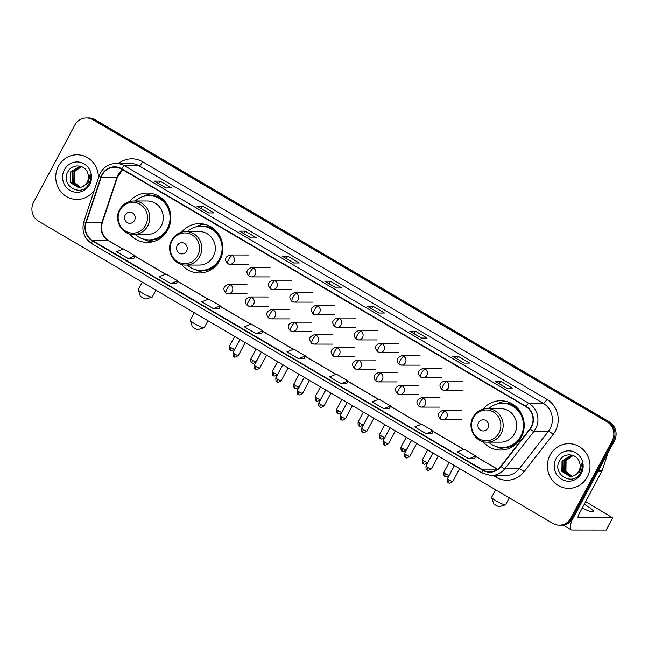 <?xml version="1.0" encoding="UTF-8"?>
<svg xmlns="http://www.w3.org/2000/svg" width="648" height="648" viewBox="0 0 648 648"><rect width="100%" height="100%" fill="white"/><g stroke="black" fill="none" stroke-linecap="round" stroke-linejoin="round"><path stroke-width="0.97" d="M482.906 441.547A24.673 23.522 -89.9 0 0 500.661 450.068A24.673 23.522 -89.9 0 0 521.211 437.457A24.673 23.522 -89.9 0 0 500.71 400.723A24.673 23.522 -89.9 0 0 482.938 409.212M181.562 264.473A24.673 23.522 -89.9 0 0 199.317 272.994A24.673 23.522 -89.9 0 0 219.858 260.383A24.673 23.522 -89.9 0 0 199.365 223.649A24.673 23.522 -89.9 0 0 181.594 232.138M129.527 233.896A24.673 23.522 -89.9 0 0 147.29 242.425A24.673 23.522 -89.9 0 0 167.832 229.805A24.673 23.522 -89.9 0 0 147.339 193.072A24.673 23.522 -89.9 0 0 129.559 201.569M559.313 525.172L561.565 525.18A13.964 13.308 -89.9 0 0 573.197 518.035L614.401 440.867A13.964 13.308 -89.9 0 0 609.29 421.856L95.175 119.75A13.964 13.308 -89.9 0 0 88.687 117.968L87.561 117.968A13.964 13.308 -89.9 0 1 94.049 119.75A13.964 13.308 -89.9 0 0 87.561 117.968L86.435 117.968A13.964 13.308 -89.9 0 0 74.803 125.113L33.599 202.281A13.964 13.308 -89.9 0 0 38.71 221.292L552.825 523.398A13.964 13.308 -89.9 0 0 559.313 525.172A13.964 13.308 -89.9 0 0 570.945 518.035L612.149 440.859A13.964 13.308 -89.9 0 0 607.038 421.848L92.923 119.75A13.964 13.308 -89.9 0 0 86.435 117.968M607.038 421.848L608.164 421.856L94.049 119.75L608.164 421.856A13.964 13.308 -89.9 0 1 613.275 440.859A13.964 13.308 -89.9 0 0 608.164 421.856L609.29 421.856M570.945 518.035L572.071 518.035L613.275 440.859L572.071 518.035A13.964 13.308 -89.9 0 1 560.439 525.18A13.964 13.308 -89.9 0 0 572.071 518.035L573.197 518.035M58.458 166.196A22.348 21.303 -89.9 0 0 77.023 199.463A22.348 21.303 -89.9 0 0 94.333 190.172A22.348 21.303 -89.9 0 1 77.023 199.463A22.348 21.303 -89.9 0 1 58.458 166.196A22.348 21.303 -89.9 0 1 77.063 154.775A22.348 21.303 -89.9 0 0 58.458 166.196M550.12 455.107A22.348 21.303 -89.9 0 0 568.685 488.373A22.348 21.303 -89.9 0 0 587.29 476.944A22.348 21.303 -89.9 0 0 568.725 443.678A22.348 21.303 -89.9 0 0 550.12 455.107A22.348 21.303 -89.9 0 0 568.685 488.373A22.348 21.303 -89.9 0 0 587.29 476.944A22.348 21.303 -89.9 0 0 568.725 443.678A22.348 21.303 -89.9 0 0 550.12 455.107M102.287 174.814A14.896 14.199 90.1 0 1 114.688 167.192A14.896 14.199 90.1 0 1 121.613 169.096L525.787 406.588A14.896 14.199 90.1 0 1 529.837 429.017L500.758 466.349A14.896 14.199 90.1 0 1 489.75 471.825A14.896 14.199 90.1 0 1 482.825 469.922L92.575 240.611A14.896 14.199 90.1 0 1 86.111 222.701L101.274 177.179A14.896 14.199 90.1 0 1 102.287 174.814M101.979 174.628A15.269 14.556 -89.9 0 0 100.934 177.058L85.779 222.58A15.269 14.556 -89.9 0 0 92.405 240.935L482.647 470.245A15.269 14.556 -89.9 0 0 501.034 466.584L530.113 429.251A15.269 14.556 -89.9 0 0 525.957 406.264L121.792 168.772A15.269 14.556 -89.9 0 0 101.979 174.628M506.639 388.103L512.268 388.112L500.653 381.283L495.023 381.283L506.639 388.103M495.177 381.316L506.72 388.103L495.194 381.332A3.726 0.98 120.4 0 0 495.177 381.316A3.726 0.98 120.4 0 0 495.023 381.283M499.333 383.762L500.653 381.283M464.049 363.083L469.679 363.091L458.071 356.262L452.434 356.254L464.049 363.083M452.588 356.295L464.138 363.083L452.604 356.303A3.726 0.98 120.4 0 0 452.588 356.295A3.726 0.98 120.4 0 0 452.434 356.254M456.743 358.741L458.071 356.262M421.467 338.062L427.097 338.062L415.481 331.241L409.852 331.233L421.467 338.062M410.006 331.274L421.556 338.062L410.022 331.282A3.726 0.98 120.4 0 0 410.006 331.274A3.726 0.98 120.4 0 0 409.852 331.233M414.161 333.712L415.481 331.241M378.886 313.033L384.515 313.041L372.9 306.212L367.27 306.212L378.886 313.033M367.416 306.245L378.967 313.033L367.44 306.261A3.726 0.98 120.4 0 0 367.416 306.245A3.726 0.98 120.4 0 0 367.27 306.212M371.579 308.691L372.9 306.212M165.961 187.92L171.59 187.92L159.975 181.1L154.346 181.092L165.961 187.92M154.491 181.132L166.042 187.92L154.516 181.14A3.726 0.98 120.4 0 0 154.491 181.132A3.726 0.98 120.4 0 0 154.346 181.092M158.655 183.57L159.975 181.1M208.543 212.941L214.172 212.949L202.557 206.121L196.927 206.113L208.543 212.941M197.081 206.153L208.632 212.941L197.097 206.169A3.726 0.98 120.4 0 0 197.081 206.153A3.726 0.98 120.4 0 0 196.927 206.113M201.236 208.599L202.557 206.121M251.124 237.962L256.754 237.97L245.147 231.142L239.509 231.142L251.124 237.962M239.663 231.174L251.213 237.962L239.679 231.19A3.726 0.98 120.4 0 0 239.663 231.174A3.726 0.98 120.4 0 0 239.509 231.142M243.818 233.62L245.147 231.142M293.714 262.991L299.344 262.991L287.728 256.171L282.099 256.163L293.714 262.991M282.253 256.203L293.795 262.991L282.269 256.211A3.726 0.98 120.4 0 0 282.253 256.203A3.726 0.98 120.4 0 0 282.099 256.163M286.408 258.641L287.728 256.171M336.296 288.012L341.925 288.02L330.31 281.192L324.68 281.183L336.296 288.012M324.834 281.224L336.385 288.012L324.851 281.24A3.726 0.98 120.4 0 0 324.834 281.224A3.726 0.98 120.4 0 0 324.68 281.183M328.99 283.67L330.31 281.192M98.318 178.2A22.348 21.303 -89.9 0 0 77.063 154.775A22.348 21.303 -89.9 0 1 98.318 178.2M383.729 408.734L390.606 405.988L378.991 399.16L372.114 401.906L383.729 408.734L389.318 408.71M426.319 433.755L433.188 431.009L421.573 424.181L414.704 426.927L426.319 433.755L431.9 433.731M468.901 458.776L475.778 456.03L464.162 449.21L457.286 451.956L468.901 458.776L474.49 458.76M255.976 333.663L262.853 330.917L251.238 324.089L244.361 326.835L255.976 333.663L261.565 333.639M213.394 308.634L220.263 305.888L208.656 299.068L201.779 301.814L213.394 308.634L218.975 308.618M170.805 283.613L177.682 280.868L166.066 274.047L159.189 276.793L170.805 283.613L176.394 283.597M128.223 258.593L135.1 255.847L123.484 249.018L116.608 251.764L128.223 258.593L133.804 258.568M341.148 383.705L346.721 383.713L348.025 380.959L336.409 374.139L329.532 376.885L341.148 383.705L348.025 380.959M298.558 358.684L305.435 355.938L293.819 349.118L286.951 351.856L298.558 358.684L304.147 358.668M305.435 355.938L304.139 358.692M262.853 330.917L261.549 333.663M220.263 305.888L218.967 308.642M177.682 280.868L176.377 283.622M135.1 255.847L133.796 258.593M390.606 405.988L389.302 408.734M433.188 431.009L431.892 433.763M475.778 456.03L474.474 458.784M80.328 187.466L73.799 182.501L73.969 171.979L81.243 166.763M80.555 187.418L74.253 182.501L74.415 171.979L76.019 169.825A10.522 10.028 -89.9 0 1 81.373 166.787M79.437 187.596L72.017 182.501L72.179 171.979L80.352 166.641M79.655 187.572L72.463 182.501L72.633 171.979L80.571 166.666M82.004 186.956A10.522 10.028 -89.9 0 0 87.197 182.258A10.522 10.028 -89.9 0 0 87.885 173.551C85.528 164.495 72.455 163.28 68.162 171.315C59.413 184.907 80.927 198.142 88.509 184.502L88.889 183.821C90.469 180.792 90.922 177.584 90.266 174.207L88.031 183.028L82.004 186.956L78.546 187.637L70.227 182.501L70.397 171.979L79.315 166.601L82.66 167.127M78.764 187.637L70.672 182.501L70.843 171.979L79.68 166.601M64.419 169.703A15.179 14.467 -89.9 0 0 69.976 190.358A15.179 14.467 -89.9 0 0 89.667 184.534A15.179 14.467 -89.9 0 0 84.11 163.879A15.179 14.467 -89.9 0 0 64.419 169.703M152.086 297.173L145.897 298.971A3.256 0.478 -151.9 0 1 142.106 297.392A3.256 0.478 -151.9 0 1 140.219 295.942L138.275 289.802A7.914 1.166 28.1 0 0 142.868 293.333A7.914 1.166 28.1 0 0 152.086 297.173A7.914 1.166 28.1 0 0 152.239 297.059L155.925 290.166M134.501 220.458A5.589 5.322 -89.9 0 0 132.459 212.86A5.589 5.322 -89.9 0 0 125.21 214.998A5.589 5.322 -89.9 0 0 127.251 222.604A5.589 5.322 -89.9 0 0 134.501 220.458M133.804 234.495L147.299 234.511A16.759 15.973 -89.9 0 0 161.247 225.941A16.759 15.973 -89.9 0 0 147.331 200.985L133.836 200.977C127.583 201.196 122.853 204.079 119.645 209.628C113.457 220.069 121.929 235.03 133.804 234.495A16.759 15.973 -89.9 0 0 147.752 225.925A16.759 15.973 -89.9 0 0 133.836 200.977M135.238 234.495A22.113 21.076 -89.9 0 0 148.983 239.865A22.113 21.076 -89.9 0 0 167.387 228.558A22.113 21.076 -89.9 0 0 149.024 195.639A22.113 21.076 -89.9 0 0 135.262 200.977M148.983 239.865L149.542 239.865A22.113 21.076 -89.9 0 0 167.954 228.558A22.113 21.076 -89.9 0 0 149.583 195.639L149.024 195.639M142.26 282.139L138.283 289.607A7.914 1.166 28.1 0 0 138.275 289.802M152.321 241.858A24.211 23.077 90.1 0 1 143.888 239.258L143.694 239.153M143.734 196.336L143.929 196.231A24.211 23.077 90.1 0 1 152.361 193.647M204.112 327.742L197.932 329.549A3.256 0.478 -151.9 0 1 194.141 327.969A3.256 0.478 -151.9 0 1 192.245 326.511L190.31 320.371A7.914 1.166 28.1 0 0 194.902 323.903A7.914 1.166 28.1 0 0 204.112 327.742A7.914 1.166 28.1 0 0 204.274 327.637L207.951 320.744M186.535 251.035A5.589 5.322 -89.9 0 0 184.494 243.429A5.589 5.322 -89.9 0 0 177.244 245.576A5.589 5.322 -89.9 0 0 179.285 253.182A5.589 5.322 -89.9 0 0 186.535 251.035M185.83 265.072L199.325 265.081A16.759 15.973 -89.9 0 0 213.281 256.511A16.759 15.973 -89.9 0 0 199.357 231.563L185.863 231.547C179.609 231.773 174.887 234.657 171.679 240.206C165.483 250.646 173.964 265.607 185.83 265.072A16.759 15.973 -89.9 0 0 199.787 256.503A16.759 15.973 -89.9 0 0 185.863 231.547M187.264 265.072A22.113 21.076 -89.9 0 0 201.01 270.435A22.113 21.076 -89.9 0 0 219.421 259.127A22.113 21.076 -89.9 0 0 201.05 226.209A22.113 21.076 -89.9 0 0 187.296 231.555M201.01 270.435L201.577 270.435A22.113 21.076 -89.9 0 0 219.98 259.127A22.113 21.076 -89.9 0 0 201.617 226.209L201.05 226.209M194.295 312.717L190.31 320.177A7.914 1.166 28.1 0 0 190.31 320.371M204.347 272.427A24.211 23.077 90.1 0 1 195.923 269.835L195.72 269.722M195.761 226.913L195.963 226.808A24.211 23.077 90.1 0 1 204.395 224.224M505.456 504.824L499.276 506.623A3.256 0.478 -151.9 0 1 495.485 505.043A3.256 0.478 -151.9 0 1 493.59 503.585L491.654 497.445A7.914 1.166 28.1 0 0 496.247 500.977A7.914 1.166 28.1 0 0 505.456 504.824A7.914 1.166 28.1 0 0 505.618 504.711L509.296 497.818M487.879 428.109A5.589 5.322 -89.9 0 0 485.838 420.503A5.589 5.322 -89.9 0 0 478.589 422.65A5.589 5.322 -89.9 0 0 480.63 430.256A5.589 5.322 -89.9 0 0 487.879 428.109M487.183 442.147L500.669 442.155A16.759 15.973 -89.9 0 0 514.625 433.585A16.759 15.973 -89.9 0 0 500.702 408.637L487.215 408.629C480.962 408.848 476.231 411.731 473.024 417.28C466.835 427.721 475.308 442.681 487.183 442.147A16.759 15.973 -89.9 0 0 501.131 433.577A16.759 15.973 -89.9 0 0 487.215 408.629M488.608 442.147A22.113 21.076 -89.9 0 0 502.354 447.509A22.113 21.076 -89.9 0 0 520.765 436.201A22.113 21.076 -89.9 0 0 502.403 403.283A22.113 21.076 -89.9 0 0 488.641 408.629M502.354 447.509L502.921 447.509A22.113 21.076 -89.9 0 0 521.332 436.209A22.113 21.076 -89.9 0 0 502.961 403.291L502.403 403.283M495.639 489.791L491.654 497.251A7.914 1.166 28.1 0 0 491.654 497.445M505.691 449.501A24.211 23.077 90.1 0 1 497.267 446.909L497.065 446.796M497.105 403.988L497.308 403.882A24.211 23.077 90.1 0 1 505.74 401.298M582.236 508.056A14.896 2.195 28.1 0 0 593.536 511.661A14.896 2.195 28.1 0 0 584.901 504.646A14.896 2.195 28.1 0 0 584.261 504.274M572.241 519.583A18.622 4.917 120.4 0 0 571.172 529.805A18.622 4.917 120.4 0 0 571.933 529.999L606.139 530.032L612.644 517.849L578.437 517.817A4.658 1.231 -59.6 0 1 578.251 517.768A4.658 1.231 -59.6 0 1 579.199 513.751L601.879 471.282L598.161 471.274M612.644 517.849L585.687 501.593M607.403 453.973A2.325 2.219 90.1 0 1 607.306 455.099L602.033 470.91A2.325 2.219 90.1 0 1 601.879 471.282M571.99 476.369L565.461 471.412L565.631 460.89L572.905 455.666M572.216 476.32L565.915 471.412L566.077 460.89L567.68 458.727A10.522 10.028 -89.9 0 1 573.035 455.69M571.099 476.507L563.679 471.412L563.841 460.89L572.014 455.544M571.317 476.483L564.125 471.412L564.295 460.89L572.233 455.568M573.666 475.867A10.522 10.028 -89.9 0 0 578.858 471.169A10.522 10.028 -89.9 0 0 579.547 462.461C577.19 453.398 564.116 452.191 559.823 460.226C551.075 473.818 572.589 487.053 580.171 473.405L580.559 472.732C582.131 469.703 582.584 466.495 581.928 463.118L579.693 471.938L573.666 475.867L570.208 476.547L561.889 471.404L562.059 460.89L570.977 455.512L574.322 456.03M570.426 476.547L562.334 471.404L562.505 460.89L571.342 455.512M556.081 458.606A15.179 14.467 -89.9 0 0 561.638 479.269A15.179 14.467 -89.9 0 0 581.329 473.445A15.179 14.467 -89.9 0 0 575.772 452.782A15.179 14.467 -89.9 0 0 556.081 458.606M95.175 119.75L92.923 119.75M614.401 440.867L612.149 440.859M122.61 169.679A14.896 14.199 -89.9 0 0 118.058 174.83A14.896 14.199 -89.9 0 0 117.037 177.196L101.882 222.718A14.896 14.199 -89.9 0 0 108.346 240.627L122.974 249.221M118.552 163.474A23.279 22.186 90.1 0 1 142.69 161.798L546.863 399.298A4.658 1.231 -59.6 0 1 543.283 403.356L139.118 165.864A18.622 17.747 -89.9 0 0 130.459 163.49L116.049 163.474A18.622 17.747 90.1 0 1 124.7 165.848A4.658 1.231 120.4 0 0 121.792 168.772M546.863 399.298A23.279 22.186 90.1 0 1 555.376 430.977A23.279 22.186 90.1 0 1 553.198 434.33L524.119 471.671A23.279 22.186 90.1 0 1 496.093 477.252L493.201 475.551M550.095 428.701A18.622 17.747 -89.9 0 0 543.283 403.356L528.873 403.34A18.622 17.747 90.1 0 1 533.944 431.374L504.857 468.707A18.622 17.747 90.1 0 1 491.095 475.551L505.513 475.559A18.622 17.747 -89.9 0 0 519.275 468.723L548.354 431.39A18.622 17.747 -89.9 0 0 550.095 428.701M116.049 163.474C109.115 163.717 103.866 166.917 100.31 173.081L99.047 176.021A4.658 0.462 18.4 0 0 100.934 177.058M92.194 243.859A4.658 1.231 -59.6 0 1 92.008 243.81A4.658 1.231 -59.6 0 1 92.405 240.935M482.647 470.245A4.658 1.231 120.4 0 0 482.25 473.129L491.095 475.551M501.034 466.584A4.658 0.891 37.9 0 0 504.857 468.707L519.275 468.723A4.658 0.891 -142.1 0 1 524.119 471.671M99.047 176.021L83.884 221.535A4.658 0.462 18.4 0 0 85.779 222.58M530.113 429.251A4.658 0.891 37.9 0 0 533.944 431.374L548.354 431.39A4.658 0.891 -142.1 0 1 553.198 434.33M525.957 406.264A4.658 1.231 -59.6 0 1 528.873 403.34L124.7 165.848L139.118 165.864A4.658 1.231 -59.6 0 0 142.69 161.798M496.87 475.551A4.658 1.231 -59.6 0 1 496.093 477.252M482.825 469.922L496.676 469.938M101.274 177.179L117.037 177.196A8.383 0.834 -161.6 0 0 117.45 177.082L102.287 222.604A8.383 0.834 -161.6 0 1 101.882 222.718L86.111 222.701M92.575 240.611L108.346 240.627A8.383 2.211 -59.6 0 1 108.686 240.716L123.088 249.18M134.914 256.235L165.556 274.25M177.495 281.264L208.146 299.271M220.077 306.285L250.727 324.292M262.667 331.306L293.317 349.321M305.249 356.327L335.899 374.341M347.838 381.356L378.481 399.362M390.42 406.377L421.07 424.391M433.002 431.398L463.652 449.412M475.591 456.427L497.591 469.355M145.622 225.261A15.398 14.677 -89.9 0 0 139.992 204.298A15.398 14.677 -89.9 0 0 120.018 210.211A15.398 14.677 -89.9 0 0 125.647 231.166A15.398 14.677 -89.9 0 0 145.622 225.261M147.08 239.768A22.324 21.279 -89.9 0 0 164.341 234.762M164.373 200.767A22.324 21.279 -89.9 0 0 147.128 195.728M197.656 255.83A15.398 14.677 -89.9 0 0 192.027 234.876A15.398 14.677 -89.9 0 0 172.052 240.789A15.398 14.677 -89.9 0 0 177.682 261.743A15.398 14.677 -89.9 0 0 197.656 255.83M199.114 270.346A22.324 21.279 -89.9 0 0 216.375 265.332M216.408 231.344A22.324 21.279 -89.9 0 0 199.155 226.298M499 432.905A15.398 14.677 -89.9 0 0 493.371 411.95A15.398 14.677 -89.9 0 0 473.396 417.863A15.398 14.677 -89.9 0 0 479.026 438.818A15.398 14.677 -89.9 0 0 499 432.905M500.459 447.42A22.324 21.279 -89.9 0 0 517.72 442.414M517.752 408.418A22.324 21.279 -89.9 0 0 500.499 403.372M232.162 255.596A4.658 4.439 -89.9 0 0 229.991 254.996C224.921 256.883 224.135 259.767 227.634 263.671A4.658 1.231 -59.6 0 1 228.582 259.654A4.658 1.231 120.4 0 1 232.162 255.596A4.658 4.439 -89.9 0 1 229.983 264.311L227.634 263.671A4.658 1.231 -59.6 0 0 227.821 263.712A4.658 4.439 -89.9 0 0 229.983 264.311L248.565 264.327M231.158 347.757A3.029 0.446 -151.9 0 1 229.4 346.332C229.214 351.953 230.777 349.588 230.534 350.366A3.029 0.802 -59.6 0 1 231.158 347.757A3.029 0.446 -151.9 0 0 234.738 349.183L239.898 339.52M230.664 350.398A3.029 0.802 -59.6 0 1 230.534 350.366C231.36 349.588 229.246 352.617 234.738 349.183M253.603 268.191A4.658 4.439 -89.9 0 0 251.44 267.6C246.37 269.487 245.584 272.371 249.083 276.267A4.658 1.231 -59.6 0 1 250.031 272.257A4.658 1.231 120.4 0 1 253.603 268.191A4.658 4.439 -89.9 0 1 251.432 276.915L249.083 276.267A4.658 1.231 -59.6 0 0 249.269 276.315A4.658 4.439 -89.9 0 0 251.432 276.915L270.014 276.931M252.607 360.361A3.029 0.446 -151.9 0 1 250.849 358.935C250.663 364.557 252.226 362.183 251.983 362.969A3.029 0.802 -59.6 0 1 252.607 360.361A3.029 0.446 -151.9 0 0 256.187 361.786L261.346 352.123M252.104 363.002A3.029 0.802 -59.6 0 1 251.983 362.969C252.809 362.183 250.695 365.221 256.187 361.786M275.052 280.795A4.658 4.439 -89.9 0 0 272.889 280.203C267.818 282.091 267.025 284.974 270.524 288.87A4.658 1.231 -59.6 0 1 271.48 284.861A4.658 1.231 120.4 0 1 275.052 280.795A4.658 4.439 -89.9 0 1 272.881 289.518L270.524 288.87A4.658 1.231 -59.6 0 0 270.718 288.919A4.658 4.439 -89.9 0 0 272.881 289.518L291.462 289.535M274.047 372.965A3.029 0.446 -151.9 0 1 272.298 371.539C272.103 377.16 273.667 374.787 273.432 375.573A3.029 0.802 -59.6 0 1 274.047 372.965A3.029 0.446 -151.9 0 0 277.636 374.39L282.795 364.719M273.553 375.605A3.029 0.802 -59.6 0 1 273.432 375.573C274.258 374.787 272.144 377.825 277.636 374.39M296.501 293.398A4.658 4.439 -89.9 0 0 294.338 292.807C289.259 294.686 288.473 297.578 291.973 301.474A4.658 1.231 -59.6 0 1 292.928 297.464A4.658 1.231 120.4 0 1 296.501 293.398A4.658 4.439 -89.9 0 1 294.33 302.114L291.973 301.474A4.658 1.231 -59.6 0 0 292.167 301.523A4.658 4.439 -89.9 0 0 294.33 302.114L312.911 302.138M295.496 385.568A3.029 0.446 -151.9 0 1 293.747 384.143C293.552 389.764 295.115 387.391 294.881 388.176A3.029 0.802 -59.6 0 1 295.496 385.568A3.029 0.446 -151.9 0 0 299.084 386.994L304.244 377.322M295.002 388.209A3.029 0.802 -59.6 0 1 294.881 388.176C295.707 387.391 293.584 390.428 299.084 386.994M317.949 306.002A4.658 4.439 -89.9 0 0 315.787 305.411C310.708 307.29 309.922 310.181 313.421 314.078A4.658 1.231 -59.6 0 1 314.369 310.06A4.658 1.231 120.4 0 1 317.949 306.002A4.658 4.439 -89.9 0 1 315.779 314.717L313.421 314.078A4.658 1.231 -59.6 0 0 313.608 314.126A4.658 4.439 -89.9 0 0 315.779 314.717L334.36 314.742M316.945 398.172A3.029 0.446 -151.9 0 1 315.187 396.746C315.001 402.368 316.564 399.994 316.329 400.78A3.029 0.802 -59.6 0 1 316.945 398.172A3.029 0.446 -151.9 0 0 320.525 399.597L325.693 389.926M316.451 400.812A3.029 0.802 -59.6 0 1 316.329 400.78C317.156 399.994 315.033 403.032 320.525 399.597M339.398 318.605A4.658 4.439 -89.9 0 0 337.235 318.014C332.157 319.893 331.371 322.785 334.87 326.681A4.658 1.231 -59.6 0 1 335.818 322.664A4.658 1.231 120.4 0 1 339.398 318.605A4.658 4.439 -89.9 0 1 337.219 327.321L334.87 326.681A4.658 1.231 -59.6 0 0 335.057 326.73A4.658 4.439 -89.9 0 0 337.219 327.321L355.801 327.337M338.394 410.767A3.029 0.446 -151.9 0 1 336.636 409.35C336.45 414.971 338.013 412.598 337.778 413.384A3.029 0.802 -59.6 0 1 338.394 410.767A3.029 0.446 -151.9 0 0 341.974 412.193L347.142 402.53M337.9 413.408A3.029 0.802 -59.6 0 1 337.778 413.384C338.596 412.598 336.482 415.635 341.974 412.193M360.847 331.209A4.658 4.439 -89.9 0 0 358.676 330.618C353.606 332.497 352.82 335.389 356.319 339.285A4.658 1.231 -59.6 0 1 357.267 335.267A4.658 1.231 120.4 0 1 360.847 331.209A4.658 4.439 -89.9 0 1 358.668 339.925L356.319 339.285A4.658 1.231 -59.6 0 0 356.505 339.333A4.658 4.439 -89.9 0 0 358.668 339.925L377.249 339.941M359.843 423.371A3.029 0.446 -151.9 0 1 358.085 421.945C357.899 427.575 359.462 425.201 359.219 425.987A3.029 0.802 -59.6 0 1 359.843 423.371A3.029 0.446 -151.9 0 0 363.423 424.796L368.582 415.133M359.348 426.011A3.029 0.802 -59.6 0 1 359.219 425.987C360.045 425.201 357.931 428.239 363.423 424.796M382.288 343.813A4.658 4.439 -89.9 0 0 380.125 343.221C375.054 345.101 374.261 347.992 377.76 351.888A4.658 1.231 -59.6 0 1 378.716 347.871A4.658 1.231 120.4 0 1 382.288 343.813A4.658 4.439 -89.9 0 1 380.117 352.528L377.76 351.888A4.658 1.231 -59.6 0 0 377.954 351.937A4.658 4.439 -89.9 0 0 380.117 352.528L398.698 352.544M381.283 435.974A3.029 0.446 -151.9 0 1 379.534 434.549C379.339 440.178 380.903 437.805 380.668 438.583A3.029 0.802 -59.6 0 1 381.283 435.974A3.029 0.446 -151.9 0 0 384.872 437.4L390.031 427.737M380.789 438.615A3.029 0.802 -59.6 0 1 380.668 438.583C381.494 437.805 379.38 440.843 384.872 437.4M403.736 356.416A4.658 4.439 -89.9 0 0 401.574 355.817C396.503 357.704 395.709 360.596 399.209 364.492A4.658 1.231 -59.6 0 1 400.164 360.474A4.658 1.231 120.4 0 1 403.736 356.416A4.658 4.439 -89.9 0 1 401.566 365.132L399.209 364.492A4.658 1.231 -59.6 0 0 399.403 364.541A4.658 4.439 -89.9 0 0 401.566 365.132L420.147 365.148M402.732 448.578A3.029 0.446 -151.9 0 1 400.982 447.152C400.788 452.782 402.351 450.409 402.116 451.186A3.029 0.802 -59.6 0 1 402.732 448.578A3.029 0.446 -151.9 0 0 406.32 450.004L411.48 440.34M402.238 451.219A3.029 0.802 -59.6 0 1 402.116 451.186C402.943 450.409 400.829 453.446 406.32 450.004M425.185 369.02A4.658 4.439 -89.9 0 0 423.023 368.42C417.944 370.308 417.158 373.199 420.657 377.096A4.658 1.231 -59.6 0 1 421.605 373.078A4.658 1.231 120.4 0 1 425.185 369.02A4.658 4.439 -89.9 0 1 423.014 377.735L420.657 377.096A4.658 1.231 -59.6 0 0 420.844 377.136A4.658 4.439 -89.9 0 0 423.014 377.735L441.596 377.752M424.181 461.182A3.029 0.446 -151.9 0 1 422.423 459.756C422.237 465.377 423.8 463.012 423.565 463.79A3.029 0.802 -59.6 0 1 424.181 461.182A3.029 0.446 -151.9 0 0 427.769 462.607L432.929 452.944M423.687 463.822A3.029 0.802 -59.6 0 1 423.565 463.79C424.391 463.012 422.269 466.042 427.769 462.607M446.634 381.615A4.658 4.439 -89.9 0 0 444.471 381.024C439.393 382.911 438.607 385.795 442.106 389.691A4.658 1.231 -59.6 0 1 443.054 385.682A4.658 1.231 120.4 0 1 446.634 381.615A4.658 4.439 -89.9 0 1 444.455 390.339L442.106 389.691A4.658 1.231 -59.6 0 0 442.292 389.74A4.658 4.439 -89.9 0 0 444.455 390.339L463.036 390.355M445.63 473.785A3.029 0.446 -151.9 0 1 443.872 472.36C443.686 477.981 445.249 475.608 445.014 476.393A3.029 0.802 -59.6 0 1 445.63 473.785A3.029 0.446 -151.9 0 0 449.21 475.211L454.378 465.548M445.135 476.426A3.029 0.802 -59.6 0 1 445.014 476.393C445.84 475.616 443.718 478.645 449.21 475.211M234.73 354.051A3.029 0.446 -151.9 0 1 232.972 352.625C232.786 358.247 234.349 355.882 234.114 356.659A3.029 0.802 -59.6 0 1 234.73 354.051A3.029 0.446 -151.9 0 0 238.31 355.477L245.179 342.622M234.236 356.692A3.029 0.802 -59.6 0 1 234.114 356.659C234.941 355.882 232.818 358.911 238.31 355.477M230.566 284.966A4.658 4.439 -89.9 0 0 228.404 284.367C223.325 286.254 222.539 289.146 226.039 293.042A4.658 1.231 -59.6 0 1 226.986 289.024A4.658 1.231 120.4 0 1 230.566 284.966A4.658 4.439 -89.9 0 1 228.388 293.682L226.039 293.042A4.658 1.231 -59.6 0 0 226.225 293.09A4.658 4.439 -89.9 0 0 228.388 293.682L246.969 293.698M256.179 366.655A3.029 0.446 -151.9 0 1 254.421 365.229C254.235 370.85 255.798 368.485 255.555 369.263A3.029 0.802 -59.6 0 1 256.179 366.655A3.029 0.446 -151.9 0 0 259.759 368.08L266.628 355.217M255.685 369.295A3.029 0.802 -59.6 0 1 255.555 369.263C256.381 368.485 254.267 371.515 259.759 368.08M252.015 297.57A4.658 4.439 -89.9 0 0 249.845 296.97C244.774 298.858 243.988 301.741 247.487 305.645A4.658 1.231 -59.6 0 1 248.435 301.628A4.658 1.231 120.4 0 1 252.015 297.57A4.658 4.439 -89.9 0 1 249.836 306.285L247.487 305.645A4.658 1.231 -59.6 0 0 247.674 305.686A4.658 4.439 -89.9 0 0 249.836 306.285L268.418 306.301M277.619 379.258A3.029 0.446 -151.9 0 1 275.87 377.833C275.675 383.454 277.247 381.081 277.004 381.866A3.029 0.802 -59.6 0 1 277.619 379.258A3.029 0.446 -151.9 0 0 281.208 380.684L288.077 367.821M277.125 381.899A3.029 0.802 -59.6 0 1 277.004 381.866C277.83 381.081 275.716 384.118 281.208 380.684M273.456 310.165A4.658 4.439 -89.9 0 0 271.293 309.574C266.223 311.461 265.429 314.345 268.928 318.241A4.658 1.231 -59.6 0 1 269.884 314.231A4.658 1.231 120.4 0 1 273.456 310.165A4.658 4.439 -89.9 0 1 271.285 318.889L268.928 318.241A4.658 1.231 -59.6 0 0 269.123 318.29A4.658 4.439 -89.9 0 0 271.285 318.889L289.867 318.905M299.068 391.862A3.029 0.446 -151.9 0 1 297.319 390.436C297.124 396.058 298.688 393.684 298.453 394.47A3.029 0.802 -59.6 0 1 299.068 391.862A3.029 0.446 -151.9 0 0 302.656 393.287L309.517 380.425M298.574 394.502A3.029 0.802 -59.6 0 1 298.453 394.47C299.279 393.684 297.165 396.722 302.656 393.287M294.905 322.769A4.658 4.439 -89.9 0 0 292.742 322.178C287.671 324.065 286.878 326.948 290.377 330.845A4.658 1.231 -59.6 0 1 291.333 326.835A4.658 1.231 120.4 0 1 294.905 322.769A4.658 4.439 -89.9 0 1 292.734 331.493L290.377 330.845A4.658 1.231 -59.6 0 0 290.571 330.893A4.658 4.439 -89.9 0 0 292.734 331.493L311.315 331.509M320.517 404.465A3.029 0.446 -151.9 0 1 318.767 403.04C318.573 408.661 320.136 406.288 319.901 407.074A3.029 0.802 -59.6 0 1 320.517 404.465A3.029 0.446 -151.9 0 0 324.105 405.891L330.966 393.028M320.023 407.106A3.029 0.802 -59.6 0 1 319.901 407.074C320.728 406.288 318.605 409.325 324.105 405.891M316.354 335.372A4.658 4.439 -89.9 0 0 314.191 334.781C309.112 336.66 308.327 339.552 311.826 343.448A4.658 1.231 -59.6 0 1 312.773 339.439A4.658 1.231 120.4 0 1 316.354 335.372A4.658 4.439 -89.9 0 1 314.183 344.088L311.826 343.448A4.658 1.231 -59.6 0 0 312.02 343.497A4.658 4.439 -89.9 0 0 314.183 344.088L332.764 344.112M341.966 417.069A3.029 0.446 -151.9 0 1 340.208 415.643C340.022 421.265 341.585 418.892 341.35 419.677A3.029 0.802 -59.6 0 1 341.966 417.069A3.029 0.446 -151.9 0 0 345.546 418.495L352.415 405.632M341.472 419.71A3.029 0.802 -59.6 0 1 341.35 419.677C342.176 418.892 340.054 421.929 345.546 418.495M337.802 347.976A4.658 4.439 -89.9 0 0 335.64 347.385C330.561 349.264 329.775 352.156 333.274 356.052A4.658 1.231 -59.6 0 1 334.222 352.034A4.658 1.231 120.4 0 1 337.802 347.976A4.658 4.439 -89.9 0 1 335.632 356.692L333.274 356.052A4.658 1.231 -59.6 0 0 333.461 356.1A4.658 4.439 -89.9 0 0 335.632 356.692L354.205 356.716M363.415 429.665A3.029 0.446 -151.9 0 1 361.657 428.247C361.471 433.868 363.034 431.495 362.791 432.281A3.029 0.802 -59.6 0 1 363.415 429.665A3.029 0.446 -151.9 0 0 366.995 431.09L373.864 418.235M362.921 432.305A3.029 0.802 -59.6 0 1 362.791 432.281C363.617 431.495 361.503 434.533 366.995 431.09M359.251 360.58A4.658 4.439 -89.9 0 0 357.08 359.988C352.01 361.868 351.224 364.759 354.723 368.655A4.658 1.231 -59.6 0 1 355.671 364.638A4.658 1.231 120.4 0 1 359.251 360.58A4.658 4.439 -89.9 0 1 357.072 369.295L354.723 368.655A4.658 1.231 -59.6 0 0 354.91 368.704A4.658 4.439 -89.9 0 0 357.072 369.295L375.654 369.311M384.863 442.268A3.029 0.446 -151.9 0 1 383.106 440.843C382.919 446.472 384.483 444.099 384.24 444.884A3.029 0.802 -59.6 0 1 384.863 442.268A3.029 0.446 -151.9 0 0 388.444 443.694L395.312 430.839M384.361 444.909A3.029 0.802 -59.6 0 1 384.24 444.884C385.066 444.099 382.952 447.136 388.444 443.694M380.692 373.183A4.658 4.439 -89.9 0 0 378.529 372.592C373.459 374.471 372.673 377.363 376.172 381.259A4.658 1.231 -59.6 0 1 377.12 377.241A4.658 1.231 120.4 0 1 380.692 373.183A4.658 4.439 -89.9 0 1 378.521 381.899L376.172 381.259A4.658 1.231 -59.6 0 0 376.358 381.308A4.658 4.439 -89.9 0 0 378.521 381.899L397.103 381.915M406.304 454.872A3.029 0.446 -151.9 0 1 404.555 453.446C404.36 459.076 405.923 456.702 405.689 457.48A3.029 0.802 -59.6 0 1 406.304 454.872A3.029 0.446 -151.9 0 0 409.892 456.297L416.761 443.443M405.81 457.512A3.029 0.802 -59.6 0 1 405.689 457.48C406.515 456.702 404.401 459.74 409.892 456.297M402.141 385.787A4.658 4.439 -89.9 0 0 399.978 385.196C394.907 387.075 394.114 389.966 397.613 393.863A4.658 1.231 -59.6 0 1 398.569 389.845A4.658 1.231 120.4 0 1 402.141 385.787A4.658 4.439 -89.9 0 1 399.97 394.502L397.613 393.863A4.658 1.231 -59.6 0 0 397.807 393.911A4.658 4.439 -89.9 0 0 399.97 394.502L418.551 394.519M427.753 467.475A3.029 0.446 -151.9 0 1 426.003 466.05C425.809 471.679 427.372 469.306 427.137 470.084A3.029 0.802 -59.6 0 1 427.753 467.475A3.029 0.446 -151.9 0 0 431.341 468.901L438.202 456.046M427.259 470.116A3.029 0.802 -59.6 0 1 427.137 470.084C427.964 469.306 425.841 472.343 431.341 468.901M423.59 398.39A4.658 4.439 -89.9 0 0 421.427 397.791C416.348 399.678 415.562 402.57 419.062 406.466A4.658 1.231 -59.6 0 1 420.017 402.449A4.658 1.231 120.4 0 1 423.59 398.39A4.658 4.439 -89.9 0 1 421.419 407.106L419.062 406.466A4.658 1.231 -59.6 0 0 419.256 406.515A4.658 4.439 -89.9 0 0 421.419 407.106L440 407.122M449.202 480.079A3.029 0.446 -151.9 0 1 447.444 478.653C447.258 484.275 448.821 481.91 448.586 482.687A3.029 0.802 -59.6 0 1 449.202 480.079A3.029 0.446 -151.9 0 0 452.782 481.505L459.651 468.642M448.708 482.72A3.029 0.802 -59.6 0 1 448.586 482.687C449.412 481.91 447.29 484.939 452.782 481.505M445.038 410.994A4.658 4.439 -89.9 0 0 442.876 410.395C437.797 412.282 437.011 415.174 440.51 419.07A4.658 1.231 -59.6 0 1 441.458 415.052A4.658 1.231 120.4 0 1 445.038 410.994A4.658 4.439 -89.9 0 1 442.868 419.71L440.51 419.07A4.658 1.231 -59.6 0 0 440.697 419.118A4.658 4.439 -89.9 0 0 442.868 419.71L461.449 419.726M598.363 470.91L602.033 470.91M607.306 455.099L606.803 455.099M83.884 221.535C81.437 230.971 84.151 238.399 92.008 243.81L482.25 473.129M102.287 222.604C100.359 230.461 102.497 236.496 108.686 240.716M134.954 256.146L165.677 274.201M177.536 281.167L208.259 299.222M220.126 306.196L250.849 324.251M262.707 331.217L293.431 349.272M305.289 356.238L336.012 374.293M347.879 381.267L378.602 399.314M390.461 406.288L421.184 424.343M433.05 431.309L463.765 449.364M475.632 456.338L497.68 469.29M117.45 177.082L122.731 169.752M248.573 255.012L229.991 254.996M229.4 346.332L234.681 336.45M270.022 267.616L251.44 267.6M250.849 358.935L256.13 349.053M291.47 280.219L272.889 280.203M272.298 371.539L277.571 361.657M312.919 292.823L294.338 292.807M293.747 384.143L299.02 374.252M334.368 305.427L315.787 305.411M315.187 396.746L320.468 386.856M355.809 318.03L337.235 318.014M336.636 409.35L341.917 399.46M377.258 330.634L358.676 330.618M358.085 421.945L363.366 412.063M398.706 343.238L380.125 343.221M379.534 434.549L384.807 424.667M420.155 355.841L401.574 355.817M400.982 447.152L406.256 437.27M441.604 368.445L423.023 368.42M422.423 459.756L427.704 449.874M463.053 381.04L444.471 381.024M443.872 472.36L449.153 462.478M246.977 284.391L228.404 284.367M232.972 352.625L239.954 339.552M268.426 296.986L249.845 296.97M254.421 365.229L261.403 352.156M289.875 309.59L271.293 309.574M275.87 377.833L282.852 364.751M311.324 322.194L292.742 322.178M297.319 390.436L304.301 377.355M332.772 334.797L314.191 334.781M318.767 403.04L325.75 389.958M354.221 347.401L335.64 347.385M340.208 415.643L347.19 402.562M375.662 360.005L357.08 359.988M361.657 428.247L368.639 415.166M397.111 372.608L378.529 372.592M383.106 440.843L390.088 427.769M418.559 385.212L399.978 385.196M404.555 453.446L411.537 440.373M440.008 397.815L421.427 397.791M426.003 466.05L432.986 452.976M461.457 410.419L442.876 410.395M447.444 478.653L454.426 465.58M571.172 529.805L563.136 525.082M612.765 517.809L606.253 529.991"/></g></svg>
